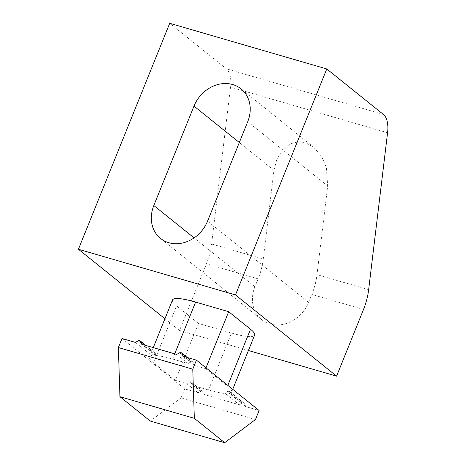<?xml version="1.0" encoding="UTF-8"?>
<svg xmlns="http://www.w3.org/2000/svg" width="466" height="466" viewBox="0 0 466 466"><rect width="100%" height="100%" fill="white"/><g stroke="black" fill="none" stroke-linecap="round" stroke-linejoin="round"><path stroke-width="0.35" stroke-dasharray="2.33 1.75" d="M263.261 259.02A39.604 19.56 -73.8 0 1 258.123 278.837L254.925 286.747A32.177 27.407 -51.2 0 0 261.636 319.647A32.177 27.407 -51.2 0 0 308.655 302.37L311.853 294.454A39.604 19.56 106.2 0 0 316.991 274.637L327.685 185.969L326.351 167.632L321.825 156.768L313.822 147.326L306.453 143.132L298.56 141.85L291.11 143.528L284.854 147.553L276.921 158.97L273.956 170.352L263.261 259.02L211.593 243.998L230.524 87.119A24.75 12.227 106.2 0 0 226.33 68.787L169.711 23.3M164.935 318.756L179.526 330.481L206.455 263.814A39.604 19.56 106.2 0 0 211.593 243.998M135.39 342.405L151.846 355.628L153.844 353.315L155.3 353.286L155.766 355.529A44.55 7.788 -158 0 1 172.612 359.03L188.043 363.515L176.719 354.422M155.766 355.529L141.716 344.246M122.022 338.52L184.705 388.877L198.073 392.762L200.951 391.16A1.98 1.689 128.8 0 1 202.844 391.236A1.98 1.689 128.8 0 1 203.293 391.842L204.405 394.603L239.407 404.779L225.358 393.496A44.55 7.788 -158 0 1 208.512 389.995L231.52 333.05A44.55 7.788 -158 0 0 254.628 335.124M204.405 394.603L193.081 385.504L208.512 389.995M198.073 392.762L186.75 383.664L175.449 380.378L198.458 323.439L231.52 333.05M151.846 355.628A44.55 7.788 -158 0 0 149.499 356.962A44.55 7.788 -158 0 0 153.611 362.833L175.449 380.378M248.413 350.508L179.526 330.481M172.507 300.022A44.55 7.788 -158 0 0 176.614 305.894L198.458 323.439M193.081 385.504L191.969 382.743A1.98 1.689 -51.2 0 0 191.52 382.137A1.98 1.689 -51.2 0 0 189.627 382.062L186.75 383.664M245.733 406.62L229.278 393.397L228.847 390.933L244.178 403.253A1.98 1.689 128.8 0 1 244.621 403.859L245.733 406.62L259.102 410.505M244.621 403.859L229.045 391.341L227.589 391.37L225.358 393.496M229.278 393.397A44.55 7.788 -158 0 0 231.625 392.063A44.55 7.788 -158 0 0 227.513 386.186L205.675 368.641L205.995 367.843M188.043 363.515L190.92 361.913A1.98 1.689 128.8 0 1 192.813 361.989A1.98 1.689 128.8 0 1 193.262 362.595L194.374 365.356L183.051 356.257M205.675 368.641L194.374 365.356M145.846 345.446L155.3 353.286L145.363 345.3M255.45 419.546L181.053 397.912L184.705 388.877M239.407 404.779L242.285 403.177A1.98 1.689 128.8 0 1 244.178 403.253M181.053 397.912L150.273 421.072M258.123 278.837L206.455 263.814M363.515 309.476L311.853 294.454M368.653 289.66L316.991 274.637M387.578 132.775L230.524 87.119M383.39 114.444L226.33 68.787M227.513 386.186L227.839 385.388M172.612 359.03L174.709 353.834M153.611 362.833L176.614 305.894M153.844 353.315L138.268 340.803M203.293 391.842L191.969 382.743M200.951 391.16L189.627 382.062M193.262 362.595L186.691 357.317M190.92 361.913L179.596 352.82M242.285 403.177L227.589 391.37M273.956 170.352L239.314 142.52M254.925 286.747L194.101 237.887M327.685 185.969L247.72 121.725M308.655 302.37L207.551 221.146M231.625 392.063L232.732 389.32M149.499 356.962L153.279 347.607M202.844 391.236L191.52 382.137M192.813 361.989L187.175 357.457M313.822 147.326L241.004 88.831M261.636 319.647L160.531 238.423"/><path stroke-width="0.7" d="M176.719 354.422L141.716 344.246L140.604 341.479A1.98 1.689 -51.2 0 0 140.161 340.879A1.98 1.689 -51.2 0 0 138.268 340.803L135.39 342.405L122.022 338.52L118.37 347.554L192.767 369.183L196.419 360.148L183.051 356.257L181.938 353.496A1.98 1.689 -51.2 0 0 181.49 352.89A1.98 1.689 -51.2 0 0 179.596 352.82L176.719 354.422M235.476 294.914L336.58 376.138L363.515 309.476A39.604 19.56 106.2 0 0 368.653 289.66L387.578 132.775A24.75 12.227 106.2 0 0 383.39 114.444L326.771 68.962L235.476 294.914L78.422 249.258L164.935 318.756M336.58 376.138L248.413 350.508M232.732 389.32L254.628 335.124A44.55 7.788 -158 0 0 250.522 329.246L228.678 311.702L195.615 302.09A44.55 7.788 -158 0 0 172.507 300.022L153.279 347.607M326.771 68.962L169.711 23.3L78.422 249.258M207.551 221.146L247.72 121.725A32.177 27.407 -51.2 0 0 241.004 88.831A32.177 27.407 -51.2 0 0 193.99 106.108L153.821 205.529A32.177 27.407 -51.2 0 0 160.531 238.423A32.177 27.407 -51.2 0 0 207.551 221.146M205.995 367.843L228.678 311.702M192.767 369.183L194.334 418.334L119.943 396.706L150.273 421.072L224.67 442.7L255.45 419.546L259.102 410.505L196.419 360.148M224.67 442.7L194.334 418.334M119.943 396.706L118.37 347.554M227.839 385.388L250.522 329.246M174.709 353.834L195.615 302.09M145.363 345.3L140.604 341.479M186.691 357.317L181.938 353.496M239.314 142.52L193.99 106.108M194.101 237.887L153.821 205.529M145.846 345.446L140.161 340.879M187.175 357.457L181.49 352.89"/></g></svg>
